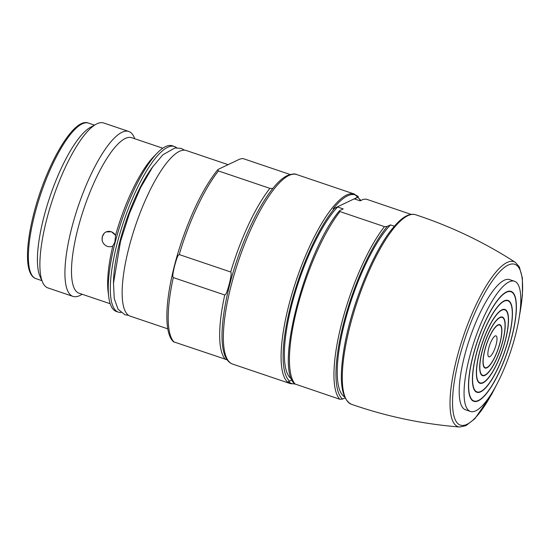 <?xml version="1.0" encoding="UTF-8"?>
<svg xmlns="http://www.w3.org/2000/svg" width="550" height="550" viewBox="0 0 550 550"><rect width="100%" height="100%" fill="white"/><g stroke="black" fill="none" stroke-linecap="round" stroke-linejoin="round"><path stroke-width="0.82" d="M497.908 325.222A22.529 6.188 108.7 0 0 485.691 347.153A22.529 6.188 108.7 0 0 485.224 367.689A22.529 6.188 108.7 0 0 486.977 367.482A22.529 6.188 108.7 0 0 499.194 345.551A22.529 6.188 108.7 0 0 499.661 325.009A22.529 6.188 108.7 0 0 497.908 325.222M489.754 356.737A11.076 3.046 -71.3 0 1 488.895 356.84A11.076 3.046 -71.3 0 1 489.122 346.748A11.076 3.046 -71.3 0 1 495.131 335.968A11.076 3.046 -71.3 0 1 495.99 335.864A11.076 3.046 -71.3 0 1 495.756 345.957A11.076 3.046 -71.3 0 1 489.754 356.737M497.998 324.864A22.907 6.298 -71.3 0 1 499.778 324.651A22.907 6.298 -71.3 0 1 499.304 345.538A22.907 6.298 -71.3 0 1 486.881 367.84A22.907 6.298 -71.3 0 1 485.1 368.053A22.907 6.298 -71.3 0 1 485.574 347.167A22.907 6.298 -71.3 0 1 497.998 324.864M499.854 317.701A30.546 8.394 108.7 0 0 483.292 347.442A30.546 8.394 108.7 0 0 482.659 375.286A30.546 8.394 108.7 0 0 485.031 375.004A30.546 8.394 108.7 0 0 501.593 345.262A30.546 8.394 108.7 0 0 502.226 317.419A30.546 8.394 108.7 0 0 499.854 317.701M499.943 317.343A30.924 8.497 -71.3 0 1 502.349 317.054A30.924 8.497 -71.3 0 1 501.71 345.249A30.924 8.497 -71.3 0 1 484.942 375.361A30.924 8.497 -71.3 0 1 482.536 375.65A30.924 8.497 -71.3 0 1 483.175 347.456A30.924 8.497 -71.3 0 1 499.943 317.343M501.799 310.179A38.562 10.594 108.7 0 0 480.886 347.724A38.562 10.594 108.7 0 0 480.088 382.882A38.562 10.594 108.7 0 0 483.086 382.525A38.562 10.594 108.7 0 0 503.999 344.974A38.562 10.594 108.7 0 0 504.797 309.822A38.562 10.594 108.7 0 0 501.799 310.179M501.889 309.822A38.947 10.697 -71.3 0 1 504.921 309.457A38.947 10.697 -71.3 0 1 504.109 344.96A38.947 10.697 -71.3 0 1 482.996 382.882A38.947 10.697 -71.3 0 1 479.964 383.24A38.947 10.697 -71.3 0 1 480.769 347.738A38.947 10.697 -71.3 0 1 501.889 309.822M504.109 301.221A48.104 13.221 108.7 0 0 478.026 348.067A48.104 13.221 108.7 0 0 477.029 391.923A48.104 13.221 108.7 0 0 480.769 391.476A48.104 13.221 108.7 0 0 506.859 344.637A48.104 13.221 108.7 0 0 507.856 300.781A48.104 13.221 108.7 0 0 504.109 301.221M504.206 300.864A48.489 13.324 -71.3 0 1 507.973 300.417A48.489 13.324 -71.3 0 1 506.969 344.623A48.489 13.324 -71.3 0 1 480.679 391.834A48.489 13.324 -71.3 0 1 476.905 392.288A48.489 13.324 -71.3 0 1 477.909 348.081A48.489 13.324 -71.3 0 1 504.206 300.864M506.426 292.27A57.654 15.84 108.7 0 0 475.166 348.404A57.654 15.84 108.7 0 0 473.969 400.964A57.654 15.84 108.7 0 0 478.452 400.434A57.654 15.84 108.7 0 0 509.719 344.293A57.654 15.84 108.7 0 0 510.909 291.734A57.654 15.84 108.7 0 0 506.426 292.27M506.522 291.913A58.032 15.943 -71.3 0 1 511.033 291.376A58.032 15.943 -71.3 0 1 509.829 344.279A58.032 15.943 -71.3 0 1 478.362 400.792A58.032 15.943 -71.3 0 1 473.853 401.328A58.032 15.943 -71.3 0 1 475.049 348.418A58.032 15.943 -71.3 0 1 506.522 291.913M509.114 281.882A68.722 18.886 108.7 0 0 471.845 348.796A68.722 18.886 108.7 0 0 470.422 411.455A68.722 18.886 108.7 0 0 475.771 410.816A68.722 18.886 108.7 0 0 513.033 343.901A68.722 18.886 108.7 0 0 514.456 281.249A68.722 18.886 108.7 0 0 509.114 281.882M514.456 281.249L509.589 279.599A68.722 18.886 108.7 0 0 504.247 280.239A68.722 18.886 108.7 0 0 466.978 347.153A68.722 18.886 108.7 0 0 465.554 409.805L470.422 411.455M392.198 228.896L392.762 228.339L392.198 228.896A99.529 27.349 -71.3 0 1 404.319 217.147A99.529 27.349 -71.3 0 1 406.697 215.82M411.098 214.397L366.163 199.121L363.406 199.299L360.14 200.853L354.578 198.969L358.408 196.866L333.094 208.89L337.624 207.027L343.186 208.904L339.453 210.788C305.814 249.92 274.264 368.308 294.827 383.934L339.817 399.259L342.567 399.08L345.001 397.925M394.405 226.229L390.486 224.902L387.214 226.456A98.505 27.067 108.7 0 0 343.736 322.816A98.505 27.067 108.7 0 0 342.567 399.08M339.921 210.458C339.185 211.062 339.192 211.434 339.948 211.578L384.464 226.627L387.214 226.456M358.408 196.866A99.516 27.342 108.7 0 0 347.572 195.841A99.516 27.342 108.7 0 0 333.094 208.89M292.153 380.043L288.447 381.521A99.516 27.342 108.7 0 0 294.738 383.845M290.166 174.508L243.877 158.854C243.244 158.428 241.828 158.537 239.649 159.17L218.481 169.228L217.711 169.764L218.426 170.947L269.899 188.354L272.807 188.464M230.691 271.975C230.979 272.731 232.059 272.236 229.453 283.284C225.968 296.161 225.411 294.278 224.737 294.986L173.271 277.578C172.982 276.815 171.903 277.31 174.508 266.269C177.994 253.385 178.551 255.276 179.224 254.567L230.691 271.975A98.89 27.17 108.7 0 1 269.899 188.354M227.123 359.783L173.47 341.77C161.611 330.928 166.437 286.103 181.926 240.604C192.603 209.866 204.531 186.258 217.711 169.764M228.099 164.656L186.251 150.507A87.436 24.021 108.7 0 0 129.044 247.204A87.436 24.021 -71.3 0 0 130.233 316.154L167.826 328.866M113.479 283.759A79.798 21.924 -71.3 0 1 119.769 241.993A79.798 21.924 108.7 0 1 153.271 166.086M176.646 147.757A87.436 24.021 108.7 0 0 174.426 146.506A87.436 24.021 108.7 0 0 117.219 243.203A87.436 24.021 -71.3 0 0 118.408 312.159A87.436 24.021 -71.3 0 0 120.924 312.51M174.426 146.506L172.343 145.798A87.436 24.021 108.7 0 0 157.403 152.845A87.436 24.021 108.7 0 0 115.136 242.502A87.436 24.021 -71.3 0 0 108.728 296.787A87.436 24.021 -71.3 0 0 116.325 311.451L118.408 312.159M108.728 296.787L108.096 291.665A82.088 22.557 -71.3 0 1 112.791 246.008M104.019 233.619L103.861 233.564A7.789 7.239 64.6 0 1 106.212 231.901A7.789 7.239 64.6 0 1 115.562 235.428L114.881 242.055L112.826 245.994A7.789 7.239 -115.4 0 1 102.121 240.274L102.314 236.713L104.019 233.619A7.638 7.095 -115.4 0 0 102.279 240.329M157.403 152.845L153.794 156.53A82.088 22.557 108.7 0 0 115.555 235.331L111.478 231.777L106.212 231.901M162.793 148.211L131.684 137.692A82.088 22.557 108.7 0 0 77.969 228.477A82.088 22.557 -71.3 0 0 79.083 293.219L110.199 303.738M82.204 294.271L80.609 295.137A87.051 23.918 -71.3 0 1 72.971 296.388A87.051 23.918 -71.3 0 1 71.789 227.741A87.051 23.918 108.7 0 1 128.748 131.464A87.051 23.918 108.7 0 1 134.062 137.088L134.798 138.744M128.748 131.464L103.709 122.994A87.051 23.918 108.7 0 0 96.071 124.245A87.051 23.918 108.7 0 0 46.75 219.271A87.051 23.918 -71.3 0 0 42.625 282.294A87.051 23.918 -71.3 0 0 47.932 287.918L72.971 296.388M42.625 282.294L39.992 276.382A82.088 22.557 -71.3 0 1 43.89 216.954A82.088 22.557 108.7 0 1 90.399 127.346L96.071 124.245M291.672 379.012A95.453 26.228 -71.3 0 1 292.552 301.984A95.453 26.228 -71.3 0 1 337.624 207.027M344.513 396.873A95.453 26.228 -71.3 0 1 345.421 319.832A95.453 26.228 -71.3 0 1 390.486 224.902M519.592 314.923A84.872 23.32 108.7 0 0 508.166 265.086A84.872 23.32 108.7 0 0 459.229 358.174A84.872 23.32 108.7 0 0 466.984 424.318A84.872 23.32 108.7 0 0 494.938 387.805M415.566 214.734C450.938 226.353 484.213 242.234 515.391 262.391A87.099 23.932 108.7 0 0 507.107 262.46A87.099 23.932 108.7 0 0 459.037 350.144A87.099 23.932 108.7 0 0 459.717 427.006C422.709 424.098 386.623 416.529 351.457 404.291A100.052 27.493 -71.3 0 1 353.636 312.978A100.052 27.493 -71.3 0 1 407.853 215.683A100.052 27.493 -71.3 0 1 415.566 214.734C412.885 213.895 409.977 214.232 406.835 215.744L404.319 217.147M334.359 208.574A98.505 27.067 108.7 0 0 290.881 304.941A98.505 27.067 108.7 0 0 289.712 381.205M296.704 174.556C294.938 173.539 291.83 173.876 287.389 175.56C272.064 182.435 251.178 218.199 237.249 259.387C225.844 292.696 219.986 326.996 222.626 346.156C223.266 351.154 224.455 355.211 226.194 358.318C227.796 361.206 229.941 363.124 232.609 364.079A100.031 27.486 -71.3 0 1 234.678 272.882A100.031 27.486 -71.3 0 1 288.922 175.484A100.031 27.486 -71.3 0 1 296.704 174.556L354.434 194.081A100.031 27.486 108.7 0 0 346.651 195.002A100.031 27.486 108.7 0 0 292.407 292.407A100.031 27.486 108.7 0 0 290.338 383.604L294.869 383.976M224.737 294.986A98.89 27.17 108.7 0 0 225.624 359.549M179.224 254.567A98.89 27.17 -71.3 0 1 218.426 170.947M174.151 342.148A98.89 27.17 -71.3 0 1 173.271 277.578M35.963 278.63C24.963 275.096 25.087 247.424 33.88 213.269C46.166 165.021 73.741 116.703 88.557 123.111A82.088 22.557 108.7 0 0 34.843 213.895A82.088 22.557 108.7 0 0 35.963 278.63L41.889 280.637M360.498 200.681A98.505 27.067 108.7 0 0 357.844 197.416M295.302 384.203A100.031 27.486 -71.3 0 1 297.323 307.539A100.031 27.486 -71.3 0 1 339.948 211.578M384.464 226.627A100.031 27.486 108.7 0 0 341.839 322.589A100.031 27.486 108.7 0 0 339.817 399.259M484.138 367.324L485.224 367.689M498.575 324.644L499.661 325.009M481.394 374.859L482.659 375.286M500.967 316.993L502.226 317.419M478.672 382.401L480.088 382.882M503.381 309.341L504.797 309.822M475.447 391.387L477.029 391.923M506.275 300.245L507.856 300.781M472.244 400.379L473.969 400.964M496.155 385.591L491.624 394.412L474.822 418.756L465.877 425.679L459.717 427.006M392.301 228.676C372.563 252.464 350.384 308.062 343.846 349.91C338.841 381.061 341.378 399.19 351.457 404.291M232.609 364.079L290.338 383.604M184.546 150.164L181.143 148.376L174.907 147.943L162.8 154.859L152.762 166.808L140.683 187.502L129.456 213.462L120.526 241.402L113.499 283.174L114.249 298.533L118.044 309.217L124.905 314.758L128.672 315.391M88.557 123.111L94.483 125.111M354.434 194.081L360.965 200.454M515.391 262.391L519.351 266.929L522.39 278.149L522.424 295.384L519.207 317.419M509.183 291.149L510.909 291.734"/></g></svg>
